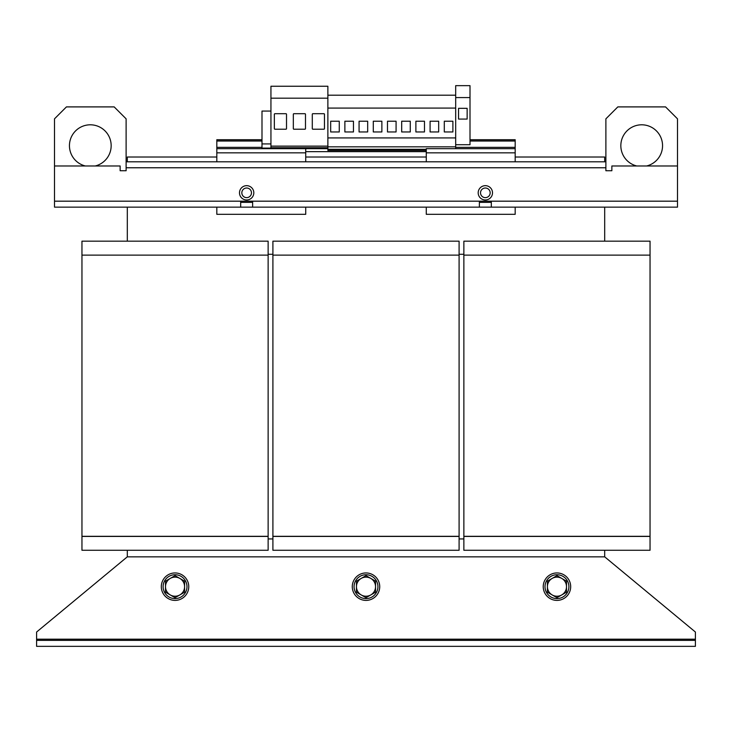 <?xml version="1.0" encoding="UTF-8"?>
<svg xmlns="http://www.w3.org/2000/svg" width="732" height="732" viewBox="0 0 732 732"><rect width="100%" height="100%" fill="white"/><g stroke="black" fill="none" stroke-linecap="round" stroke-linejoin="round"><path stroke-width="1.1" d="M646.649 165.972A20.889 20.889 0 0 0 641.689 124.797A20.889 20.889 0 0 0 636.739 165.972M95.261 165.972A20.889 20.889 0 0 0 90.311 124.797A20.889 20.889 0 0 0 85.351 165.972M568.892 586.671A11.932 11.932 0 0 0 556.961 574.739A11.932 11.932 0 0 0 545.02 586.671A11.932 11.932 0 0 0 556.961 598.611A11.932 11.932 0 0 0 568.892 586.671M570.686 586.671A13.725 13.725 0 0 0 556.961 572.946A13.725 13.725 0 0 0 543.236 586.671A13.725 13.725 0 0 0 556.961 600.396A13.725 13.725 0 0 0 570.686 586.671M186.98 586.671A11.932 11.932 0 0 0 175.04 574.739A11.932 11.932 0 0 0 163.108 586.671A11.932 11.932 0 0 0 175.04 598.611A11.932 11.932 0 0 0 186.98 586.671M188.765 586.671A13.725 13.725 0 0 0 175.04 572.946A13.725 13.725 0 0 0 161.315 586.671A13.725 13.725 0 0 0 175.04 600.396A13.725 13.725 0 0 0 188.765 586.671M377.932 586.671A11.932 11.932 0 0 0 366 574.739A11.932 11.932 0 0 0 354.068 586.671A11.932 11.932 0 0 0 366 598.611A11.932 11.932 0 0 0 377.932 586.671M379.725 586.671A13.725 13.725 0 0 0 366 572.946A13.725 13.725 0 0 0 352.275 586.671A13.725 13.725 0 0 0 366 600.396A13.725 13.725 0 0 0 379.725 586.671M480.531 192.827A4.813 4.813 0 0 0 485.343 197.64A4.813 4.813 0 0 0 490.166 192.827A4.813 4.813 0 0 0 485.343 188.014A4.813 4.813 0 0 0 480.531 192.827M485.343 199.982A7.164 7.164 0 0 1 478.188 192.827A7.164 7.164 0 0 1 485.343 185.663A7.164 7.164 0 0 1 492.508 192.827A7.164 7.164 0 0 1 485.343 199.982M239.492 192.827A7.164 7.164 0 0 1 246.657 185.663A7.164 7.164 0 0 1 253.812 192.827A7.164 7.164 0 0 1 246.657 199.982A7.164 7.164 0 0 1 239.492 192.827M251.469 192.827A4.813 4.813 0 0 0 246.657 188.014A4.813 4.813 0 0 0 241.835 192.827A4.813 4.813 0 0 0 246.657 197.64A4.813 4.813 0 0 0 251.469 192.827M455.688 95.197L327.872 95.197M127.304 550.272L127.304 556.842L604.696 556.842L604.696 550.272M463.868 538.935L459.092 538.935M272.908 538.935L268.132 538.935M463.868 254.288L459.092 254.288M272.908 254.288L268.132 254.288M459.092 255.129L459.092 536.428L272.908 536.428L272.908 241.167L459.092 241.167L459.092 255.129L272.908 255.129M272.908 536.428L272.908 550.272L459.092 550.272L459.092 536.428M459.092 536.309L272.908 536.309M650.043 255.129L650.043 536.428L463.868 536.428L463.868 241.167L650.043 241.167L650.043 255.129L463.868 255.129M463.868 536.428L463.868 550.272L650.043 550.272L650.043 536.428M650.043 536.309L463.868 536.309M268.132 255.129L268.132 536.428L81.957 536.428L81.957 241.167L268.132 241.167L268.132 255.129L81.957 255.129M81.957 536.428L81.957 550.272L268.132 550.272L268.132 536.428M268.132 536.309L81.957 536.309M54.507 165.972L120.14 165.972L120.14 170.748L126.114 170.748L126.114 118.831L114.174 106.899L66.438 106.899L54.507 118.831L54.507 207.147L240.682 207.147L240.682 201.181L252.622 201.181L252.622 207.147L240.682 207.147M479.378 207.147L479.378 201.181L491.318 201.181L491.318 207.147L252.622 207.147M491.318 207.147L677.493 207.147L677.493 165.972L611.861 165.972L611.861 170.748L605.886 170.748L605.886 118.831L617.826 106.899L665.562 106.899L677.493 118.831L677.493 165.972M252.622 202.371L240.682 202.371M491.318 202.371L479.378 202.371M605.886 161.799L126.114 161.799M515.182 148.669L426.271 148.669L426.271 161.799L515.182 161.799L515.182 139.72L470.008 139.72M216.818 148.669L216.818 161.799L305.729 161.799L305.729 148.669L216.818 148.669L216.818 140.91L261.992 140.91M604.696 161.799L604.696 157.023L515.182 157.023M426.271 157.023L305.729 157.023M216.818 157.023L127.304 157.023L127.304 161.799M127.304 207.147L127.304 241.167M604.696 241.167L604.696 207.147M470.008 140.91L515.182 140.91M216.818 140.91L216.818 139.72L261.992 139.72M270.941 111.072L261.992 111.072L261.992 148.102L270.941 148.102L270.941 86.248L327.872 86.248L327.872 150.453L426.271 150.453M270.941 143.92L261.992 143.92M327.872 147.708L270.941 147.708M327.872 146.135L270.941 146.135M285.919 113.698L274.939 113.698A0.595 0.595 0 0 0 274.344 114.293L274.344 128.612A0.595 0.595 0 0 0 274.939 129.216L285.919 129.216A0.595 0.595 0 0 0 286.514 128.612L286.514 114.293A0.595 0.595 0 0 0 285.919 113.698M327.872 98.18L270.941 98.18M455.688 144.726L470.008 144.726L470.008 85.653L455.688 85.653L455.688 148.669M458.552 108.327L458.552 119.069L467.144 119.069L467.144 108.327L458.552 108.327M470.008 97.585L455.688 97.585M426.271 149.301L327.872 149.301M455.688 146.83L327.872 146.83M455.688 137.927L327.872 137.927M415.886 121.219L415.886 131.961L424.478 131.961L424.478 121.219L415.886 121.219M455.688 108.089L327.872 108.089M430.087 121.219L430.087 131.961L438.678 131.961L438.678 121.219L430.087 121.219M444.297 121.219L444.297 131.961L452.888 131.961L452.888 121.219L444.297 121.219M401.685 121.219L401.685 131.961L410.277 131.961L410.277 121.219L401.685 121.219M330.672 121.219L330.672 131.961L339.264 131.961L339.264 121.219L330.672 121.219M344.873 121.219L344.873 131.961L353.465 131.961L353.465 121.219L344.873 121.219M359.073 121.219L359.073 131.961L367.674 131.961L367.674 121.219L359.073 121.219M373.283 121.219L373.283 131.961L381.875 131.961L381.875 121.219L373.283 121.219M387.484 121.219L387.484 131.961L396.076 131.961L396.076 121.219L387.484 121.219M323.873 113.698L312.893 113.698A0.595 0.595 0 0 0 312.29 114.293L312.29 128.612A0.595 0.595 0 0 0 312.893 129.216L323.873 129.216A0.595 0.595 0 0 0 324.468 128.612L324.468 114.293A0.595 0.595 0 0 0 323.873 113.698M304.896 113.698L293.916 113.698A0.595 0.595 0 0 0 293.322 114.293L293.322 128.612A0.595 0.595 0 0 0 293.916 129.216L304.896 129.216A0.595 0.595 0 0 0 305.491 128.612L305.491 114.293A0.595 0.595 0 0 0 304.896 113.698M426.271 151.652L305.729 151.652M327.872 148.669L305.729 148.669M305.729 207.147L305.729 214.311L216.818 214.311L216.818 207.147M515.182 207.147L515.182 214.311L426.271 214.311L426.271 207.147M361.224 578.408L356.457 581.162L356.457 592.188L366 597.696L375.543 592.188L375.543 581.162L366 575.654L361.224 578.408A9.543 9.543 0 0 1 375.543 586.671A9.543 9.543 0 0 1 361.224 594.942A9.543 9.543 0 0 1 361.224 578.408M170.272 578.408L165.496 581.162L165.496 592.188L175.04 597.696L184.592 592.188L184.592 581.162L175.04 575.654L170.272 578.408A9.543 9.543 0 0 1 184.592 586.671A9.543 9.543 0 0 1 170.272 594.942A9.543 9.543 0 0 1 170.272 578.408M552.184 578.408L547.408 581.162L547.408 592.188L556.961 597.696L566.504 592.188L566.504 581.162L556.961 575.654L552.184 578.408A9.543 9.543 0 0 1 566.504 586.671A9.543 9.543 0 0 1 552.184 594.942A9.543 9.543 0 0 1 552.184 578.408M604.696 556.842L695.4 632.027L695.4 639.192L36.6 639.192L36.6 632.027L127.304 556.842M36.6 639.192L36.6 640.381L695.4 640.381L695.4 639.192M695.4 640.381L695.4 646.347L36.6 646.347L36.6 640.381M605.886 167.765L126.114 167.765M240.682 201.181L54.507 201.181M479.378 201.181L252.622 201.181M677.493 201.181L491.318 201.181M455.688 147.352L515.182 147.352M470.008 141.029L515.182 141.029M216.818 147.352L261.992 147.352M216.818 141.029L261.992 141.029M216.818 152.842L305.729 152.842M426.271 152.842L515.182 152.842"/></g></svg>
